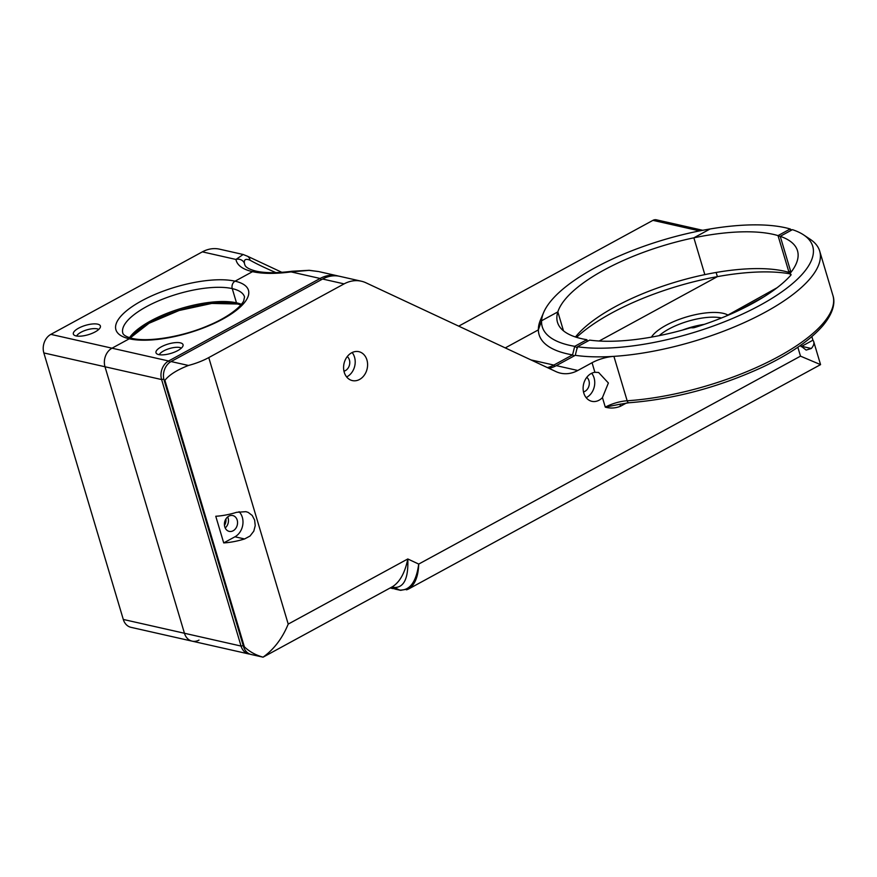 <?xml version="1.0" encoding="UTF-8"?>
<svg xmlns="http://www.w3.org/2000/svg" width="877" height="877" viewBox="0 0 877 877"><rect width="100%" height="100%" fill="white"/><g stroke="black" fill="none" stroke-linecap="round" stroke-linejoin="round"><path stroke-width="1.32" d="M76.65 336.023A11.993 4.144 163.4 0 1 85.31 330.366A11.993 4.144 163.4 0 1 97.194 328.853A11.993 4.144 163.4 0 1 98.717 329.445M97.676 324.161A14.109 4.867 163.4 0 1 100.427 326.935A14.109 4.867 163.4 0 1 88.27 334.707A14.109 4.867 163.4 0 1 73.843 334.861A14.109 4.867 163.4 0 1 80.717 327.132A14.109 4.867 163.4 0 1 97.676 324.161M292.096 271.256A7.06 2.752 82.4 0 0 292.041 271.256A7.06 2.752 82.4 0 0 291.076 271.903A84.367 29.127 -16.6 0 1 252.543 271.651L235.058 281.177A69.14 23.865 -16.6 0 1 222.659 319.14A69.14 23.865 -16.6 0 1 129.281 338.785A5.646 4.517 -77.3 0 1 132.032 338.358A5.646 4.517 102.7 0 0 129.281 338.785L112.015 348.191A14.109 11.28 102.7 0 0 104.999 366.761A14.109 11.28 -77.3 0 1 112.015 348.191L50.855 334.367L202.368 251.852A35.277 28.207 -77.3 0 1 219.601 249.178L243.148 254.494L235.957 259.449A84.367 29.127 -16.6 0 0 252.543 271.651A7.06 5.646 -77.3 0 1 255.996 271.114A7.06 5.646 102.7 0 0 252.543 271.651L235.058 281.177A5.646 4.517 102.7 0 0 232.252 288.61A5.646 4.517 -77.3 0 1 235.058 281.177A69.14 23.865 -16.6 0 0 141.679 300.833A69.14 23.865 -16.6 0 0 129.281 338.785L112.015 348.191L168.614 360.984A14.109 11.28 102.7 0 0 161.609 379.555L241.054 646.064A14.109 11.28 102.7 0 0 248.739 653.946A14.109 11.28 102.7 0 0 249.989 654.132M43.85 352.938L104.999 366.761L184.444 633.26A14.109 11.28 102.7 0 0 192.129 641.153A14.109 11.28 -77.3 0 1 184.444 633.26L123.295 619.447L43.85 352.938A14.109 11.28 -77.3 0 1 50.855 334.367M199.024 640.078A14.109 11.28 -77.3 0 1 192.129 641.153L248.739 653.946M587.382 341.35L586.888 339.706A125.225 43.236 163.4 0 1 557.487 322.308A125.225 43.236 163.4 0 1 557.838 311.894L541.591 320.741L538.357 329.884L541.591 320.741L557.838 311.894L563.483 330.826L557.838 311.894A125.225 43.236 163.4 0 1 693.86 237.82L710.107 228.974L693.86 237.82L704.834 274.622L693.86 237.82A125.225 43.236 163.4 0 1 778.031 235.606L789.004 272.396L790.484 270.73M716.136 272.462L717.386 276.639L599.166 341.021L717.386 276.639L716.136 272.462M574.194 355.898L572.549 354.889A146.393 50.537 163.4 0 1 538.357 329.884L505.273 347.906L538.357 329.884A146.393 50.537 163.4 0 1 540.561 319.71L543.685 312.398A141.098 48.717 163.4 0 1 710.107 228.974A141.098 48.717 163.4 0 1 790.199 228.974L790.736 230.596M232.252 288.61L236.483 302.828A2.116 1.688 102.7 0 0 237.645 304.012A2.116 1.688 -77.3 0 1 236.483 302.828L232.252 288.61A63.495 21.925 163.4 0 1 244.53 296.919L243.674 300.986C239.498 308.879 224.424 318.943 208.89 325.323C182.712 336.856 147.994 342.403 132.032 338.358C126.562 336.943 123.493 335.222 122.835 333.205A63.495 21.925 163.4 0 1 161.105 299.781A63.495 21.925 163.4 0 1 232.252 288.61M238.171 304.023A2.116 1.688 -77.3 0 1 237.645 304.012L211.752 303.431L179.061 310.513L149.002 323.284L130.245 337.908M130.081 337.853A64.986 22.44 163.4 0 1 237.185 303.815M309.186 270.302A7.06 0.603 92.8 0 0 309.099 270.368L318.614 271.552L309.186 270.302A7.06 0.603 92.8 0 0 309.186 270.302L292.041 271.256C277.011 273.185 264.997 273.142 255.996 271.114C249.517 269.425 245.845 267.452 244.979 265.194A77.34 26.705 163.4 0 1 244.453 263.352A7.06 6.61 170.2 0 0 235.957 259.449L202.368 251.852M244.453 263.352C243.784 259.526 245.637 258.474 250.022 260.184A7.06 5.865 -60.4 0 0 247.424 256.205L243.17 254.505M250.022 260.184A65.008 6.709 -159.3 0 0 275.948 272.626M458.704 326.145L652.937 220.357A7.06 5.646 -77.3 0 1 656.391 219.82L702.718 230.289M192.129 641.153L130.98 627.329A14.109 11.28 -77.3 0 1 123.295 619.447M587.075 341.515L586.888 339.706L574.72 346.327A141.098 48.717 163.4 0 1 541.591 320.741A141.098 48.717 163.4 0 1 543.685 312.398M576.584 337.349A135.102 46.645 163.4 0 1 717.386 276.639A135.102 46.645 163.4 0 1 790.155 273.865M575.465 336.987A125.225 43.236 163.4 0 1 704.834 274.622A125.225 43.236 163.4 0 1 788.993 272.407L790.703 271.475M159.285 354.703A11.993 4.144 163.4 0 1 167.945 349.046A11.993 4.144 163.4 0 1 179.829 347.522A11.993 4.144 163.4 0 1 181.353 348.125M180.311 342.841A14.109 4.867 163.4 0 1 183.063 345.615A14.109 4.867 163.4 0 1 170.905 353.387A14.109 4.867 163.4 0 1 156.479 353.541A14.109 4.867 163.4 0 1 163.352 345.812A14.109 4.867 163.4 0 1 180.311 342.841M163.813 379.094L161.609 379.555L104.999 366.761L184.444 633.26L241.054 646.064L243.225 645.604M338.588 276.112A35.277 28.207 102.7 0 0 337.36 275.795L319.349 271.717M337.36 275.795A35.277 28.207 102.7 0 0 320.127 278.469L291.076 271.903L309.099 270.368M225.915 518.943A8.112 6.49 -77.3 0 1 224.468 525.367M791.734 230.048L790.199 228.974L778.031 235.606L780.3 236.549M777.055 287.755L726.112 316.071M574.72 346.327L577.439 348.016M574.72 346.338L572.549 354.889L553.836 365.073A35.277 28.207 -77.3 0 1 547.412 367.595M321.212 279.785L320.127 278.469L168.614 360.984L169.776 362.387M390.714 587.667L392.315 588.412A3.53 2.817 102.7 0 0 392.775 588.566A3.53 2.817 102.7 0 0 393.883 588.544M704.308 324.358A38.807 13.396 -16.6 0 0 682.427 330.092M689.3 328.13A3.53 1.217 163.4 0 1 692.085 327.79A3.53 1.217 -16.6 0 0 695.022 327.406A128.053 44.212 163.4 0 0 790.802 275.235A3.53 1.217 -16.6 0 0 791.065 274.545A3.53 1.217 -16.6 0 0 790.594 274.139A3.53 1.217 163.4 0 1 790.122 273.734A3.53 1.217 163.4 0 1 790.32 273.109A125.225 43.236 163.4 0 0 797.5 250.756A125.225 43.236 163.4 0 0 780.234 236.308L792.424 229.664A141.098 48.717 163.4 0 1 803.628 234.904A141.098 48.717 163.4 0 1 750.021 310.458A141.098 48.717 163.4 0 1 577.439 346.755L589.64 340.112A125.225 43.236 163.4 0 0 689.3 328.13M790.955 272.308L780.234 236.308M739.958 309.877L763.9 296.843M343.97 371.19A8.112 6.49 102.7 0 0 349.528 364.755A8.112 6.49 102.7 0 0 347.27 356.566M225.192 527.943A8.112 6.49 102.7 0 0 227.68 516.926M228.798 516.169A8.112 6.49 102.7 0 0 224.402 524.49A8.112 6.49 102.7 0 0 229.182 531.374A8.112 6.49 102.7 0 0 237.305 524.895A8.112 6.49 102.7 0 0 232.767 515.544A8.112 6.49 102.7 0 0 228.798 516.169M583.501 391.931A8.112 6.49 102.7 0 0 589.059 385.496A8.112 6.49 102.7 0 0 586.812 377.307M549.024 368.351A35.277 28.207 102.7 0 0 556.314 365.632L575.268 355.317L577.439 346.755M575.268 355.317L575.257 355.317A146.393 50.537 163.4 0 0 613.911 356.358A21.169 7.312 -16.6 0 0 592.052 362.727L577.8 370.489L556.314 365.632M391.964 586.987L394.157 587.48C404.001 587.798 408.539 578.294 407.794 558.967L288.215 624.095C282.361 638.335 273.964 649.364 263.045 657.169L251.217 654.505A14.109 11.28 -77.3 0 1 243.532 646.623L164.087 380.114A14.109 11.28 -77.3 0 1 171.092 361.554L322.604 279.029A35.277 28.207 -77.3 0 1 339.837 276.354L361.324 281.21A35.277 28.207 -77.3 0 1 365.939 282.789L555.952 371.596A35.277 28.207 102.7 0 0 560.567 373.174A35.277 28.207 102.7 0 0 577.8 370.489M401.94 589.98A3.53 2.817 -77.3 0 1 400.219 590.254L395.253 589.136A3.53 2.817 -77.3 0 1 394.793 588.971L391.306 587.338M322.604 279.029L344.091 283.885A35.277 28.207 -77.3 0 1 361.324 281.21M164.087 380.114L164.909 380.3C169.228 374.852 177.066 369.908 188.445 365.468A35.277 12.179 -16.6 0 0 208.77 357.586L344.091 283.885M263.056 657.18L392.403 586.746M263.045 657.169C255.645 655.097 249.419 651.644 244.354 646.809L243.532 646.623M618.888 404.44L605.294 407.147A21.169 7.312 -16.6 0 1 627.154 400.767A3.53 1.831 86.3 0 0 628.962 402.762C674.029 399.221 718.603 387.327 762.716 367.057C790.396 353.859 810.512 339.991 823.064 325.444C834.246 311.839 835.068 301.721 832.92 295.472A146.393 50.537 163.4 0 1 771.716 360.184A146.393 50.537 163.4 0 1 627.154 400.767L613.911 356.358A146.393 50.537 -16.6 0 0 758.473 315.764A146.393 50.537 -16.6 0 0 819.677 251.052A146.393 50.537 -16.6 0 0 810.249 239.311L803.628 234.904M620.401 404.067A3.53 1.732 -118.6 0 0 620.412 406.292L626.463 402.992M618.789 404.461L628.962 402.762M594.902 372.286L598.596 372.473L608.386 382.997L602.444 397.599A14.81 11.85 -77.3 0 1 591.854 401.326A14.81 11.85 -77.3 0 1 583.117 388.741A14.81 11.85 -77.3 0 1 591.153 373.547A14.81 11.85 -77.3 0 1 594.902 372.286L592.052 362.727M352.148 352.532A14.81 11.85 -77.3 0 1 346.634 376.924M351.622 352.806A14.81 11.85 -77.3 0 1 358.857 351.677A14.81 11.85 -77.3 0 1 367.145 368.746A14.81 11.85 -77.3 0 1 352.324 380.585A14.81 11.85 -77.3 0 1 343.587 368A14.81 11.85 -77.3 0 1 351.622 352.806M811.85 336.593L812.924 340.199A35.277 12.179 163.4 0 1 813.735 341.723A35.277 12.179 163.4 0 1 811.313 348.498L806.138 350.087L800.317 345.538M812.924 340.199L801.688 346.316A14.81 11.85 -77.3 0 1 801.085 346.634M215.764 516.257A35.277 12.179 -16.6 0 0 236.637 512.311L245.933 511.664L248.191 512.398L252.203 515.446L254.637 520.083L255.229 525.619L253.793 531.166L250.022 536.044L244.573 538.96A35.277 12.179 163.4 0 1 223.712 542.907L215.764 516.257M239.059 511.697A14.81 11.85 -77.3 0 1 234.948 536.79L223.712 542.907M591.69 373.273A14.81 11.85 -77.3 0 1 586.176 397.665M406.555 589.848L408.507 589.037C414.887 584.937 418.285 576.617 418.724 564.075C416.246 581.889 409.921 590.561 399.748 590.089L394.793 588.971M820.28 364.514L800.504 356.15L418.724 564.075L407.794 558.967C404.977 572.802 399.868 582.054 392.447 586.724M241.394 304.33A63.495 21.925 -16.6 0 0 236.483 302.828A63.495 21.925 -16.6 0 0 177.22 309.658A63.495 21.925 -16.6 0 0 129.511 337.689M652.937 220.357L699.583 230.903M651.436 337.119A42.326 14.613 -16.6 0 1 687.02 316.805A42.326 14.613 -16.6 0 1 727.417 314.788L727.866 315.336M530.925 359.899L553.836 365.073L554.9 366.356M390.21 587.941L392.764 588.028M659.252 335.639A38.807 13.396 163.4 0 1 721.475 317.978M790.89 275.137L790.594 274.139M188.445 365.468L171.092 361.554M244.354 646.809L164.909 380.3M400.219 590.254A3.53 2.817 -77.3 0 1 400.208 590.254A3.53 2.817 -77.3 0 1 399.748 590.089L394.157 587.48A14.109 11.28 102.7 0 0 392.348 586.856L392.085 586.866M602.444 397.599L605.294 407.147C610.326 408.55 615.358 408.265 620.412 406.292M801.688 346.316L811.313 348.498M234.948 536.79L244.573 538.96M288.215 624.095L208.77 357.586M800.504 356.15L797.84 347.248M281.857 272.319L247.424 256.205M240.901 304.911L237.645 304.012M390.144 587.974L392.775 588.566M790.626 275.433L790.122 273.734M832.92 295.472L819.677 251.052M408.309 589.081L400.208 590.243M813.735 341.723L820.565 364.624L408.507 589.037"/></g></svg>
